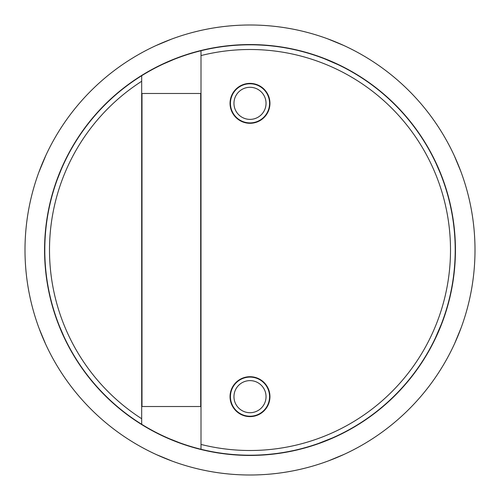 <?xml version="1.0" encoding="UTF-8"?>
<svg xmlns="http://www.w3.org/2000/svg" width="500" height="500" viewBox="0 0 500 500"><rect width="100%" height="100%" fill="white"/><g stroke="black" fill="none" stroke-linecap="round" stroke-linejoin="round"><path stroke-width="0.75" d="M141.688 81.269A200.506 200.506 0 0 0 141.688 418.731L141.688 424.288A205.2 205.2 0 0 1 141.688 75.713L141.688 418.731M230.438 103.338A19.562 19.562 0 0 0 250 122.906A19.562 19.562 0 0 0 269.562 103.338A19.562 19.562 0 0 0 250 83.775A19.562 19.562 0 0 0 230.438 103.338M230.438 396.662A19.562 19.562 0 0 0 250 416.225A19.562 19.562 0 0 0 269.562 396.662A19.562 19.562 0 0 0 250 377.094A19.562 19.562 0 0 0 230.438 396.662M440.569 173.269L443.1 180.575M440.35 173.363L436.15 163.656M330.494 60.994L338.125 64.688L320.163 56.919M173.269 59.431L180.575 56.9M173.363 59.65L163.656 63.85M60.994 169.506L64.369 162.55M61.206 169.594L57.319 179.431M201.006 50.731A205.2 205.2 0 0 1 455.2 250A205.2 205.2 0 0 1 201.006 449.269L201.006 50.731A205.2 205.2 0 0 0 141.688 75.713M201.006 444.425A200.506 200.506 0 0 0 450.506 250A200.506 200.506 0 0 0 201.006 55.575M141.688 422.262L141.688 424.288A205.2 205.2 0 0 0 201.006 449.269M326.731 440.569L318.725 443.35L336.919 436.144M169.506 439.006L162.55 435.631M169.594 438.794L179.431 442.681M59.431 326.731L56.9 319.425M59.65 326.637L63.85 336.344M439.006 330.494L435.312 338.125L443.081 320.163M200.694 93.481L200.694 406.519L142 406.519L142 93.481L200.694 93.481M328.488 460.869L344.35 454.263L328.488 460.869M156.394 454.6L172.275 461.15L156.394 454.6M39.131 328.488L45.738 344.35L39.131 328.488M42.944 161.956L38.85 172.275L46.087 154.9M171.513 39.131L155.65 45.738L171.513 39.131M343.606 45.4L327.725 38.85L343.606 45.4M460.869 171.513L454.263 155.65L460.869 171.513M454.6 343.606L461.15 327.725L454.6 343.606M440.238 172.463L436.369 163.562M329.694 60.65L320.662 57.1M172.463 59.763L163.562 63.631M60.65 170.306L57.1 179.338M455.438 250A205.438 205.438 0 0 0 250 44.562A205.438 205.438 0 0 0 44.562 250A205.438 205.438 0 0 0 250 455.438A205.438 205.438 0 0 0 455.438 250M25 250A225 225 0 0 0 250 475A225 225 0 0 0 475 250A225 225 0 0 0 250 25A225 225 0 0 0 25 250M327.537 440.238L336.438 436.369M170.306 439.35L179.338 442.9M59.763 327.537L63.544 336.238M439.35 329.694L442.9 320.662M266.044 103.338A16.044 16.044 0 0 0 250 87.294A16.044 16.044 0 0 0 233.956 103.338A16.044 16.044 0 0 0 250 119.381A16.044 16.044 0 0 0 266.044 103.338M230.044 103.338A19.956 19.956 0 0 0 250 123.294A19.956 19.956 0 0 0 269.956 103.338A19.956 19.956 0 0 0 250 83.381A19.956 19.956 0 0 0 230.044 103.338M266.044 396.662A16.044 16.044 0 0 0 250 380.619A16.044 16.044 0 0 0 233.956 396.662A16.044 16.044 0 0 0 250 412.706A16.044 16.044 0 0 0 266.044 396.662M230.044 396.662A19.956 19.956 0 0 0 250 416.619A19.956 19.956 0 0 0 269.956 396.662A19.956 19.956 0 0 0 250 376.706A19.956 19.956 0 0 0 230.044 396.662"/></g></svg>
